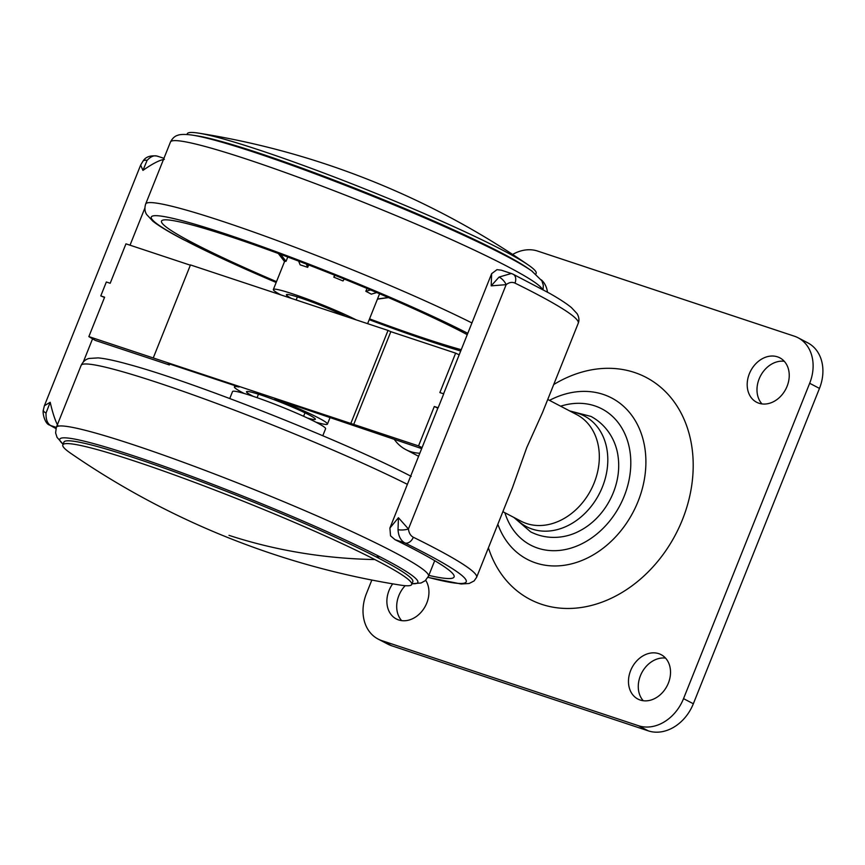 <?xml version="1.0" encoding="UTF-8"?>
<svg xmlns="http://www.w3.org/2000/svg" width="865" height="865" viewBox="0 0 865 865"><rect width="100%" height="100%" fill="white"/><g stroke="black" fill="none" stroke-linecap="round" stroke-linejoin="round"><path stroke-width="1.3" d="M569.635 410.907L591.033 416.443C608.506 425.926 616.55 442.977 618.14 457.001A62.453 49.327 117.6 0 1 613.328 492.596A62.453 49.327 -62.4 0 1 579.42 531.002C566.986 537.695 548.399 540.82 530.645 531.867L513.896 517.454M571.441 411.848A62.453 49.327 117.6 0 1 602.44 486.898A62.453 49.327 -62.4 0 1 515.702 518.394M371.842 580.047L366.457 593.509A40.082 31.659 -62.4 0 0 378.07 639.04A40.082 31.659 -62.4 0 0 381.811 640.63L638.5 725.724A40.082 31.659 -62.4 0 0 683.534 698.639L693.341 703.764L819.469 388.407A40.082 31.659 117.6 0 0 807.856 342.886L798.049 337.75A40.082 31.659 -62.4 0 0 794.308 336.171L537.63 251.066A40.082 31.659 -62.4 0 0 512.621 254.451M693.341 703.764A40.082 31.659 117.6 0 1 648.296 730.86L391.618 645.755A40.082 31.659 117.6 0 1 387.877 644.166L378.07 639.04M542.052 281.125A25.053 19.787 117.6 0 1 542.679 281.201M784.263 361.289A25.053 19.787 -62.4 0 0 759.135 378.913A25.053 19.787 -62.4 0 0 761.968 403.912M405.188 585.692A25.053 19.787 -62.4 0 0 398.841 595.628A25.053 19.787 -62.4 0 0 401.663 620.627M643.246 700.726A25.053 19.787 117.6 0 1 640.424 675.716A25.053 19.787 117.6 0 1 665.553 658.103M553.719 384.536A125.252 98.934 117.6 0 1 666.883 393.11A125.252 98.934 117.6 0 1 682.431 519.681A125.252 98.934 -62.4 0 1 581.118 607.511A125.252 98.934 -62.4 0 1 488.411 547.837M683.534 698.639L809.672 383.282A40.082 31.659 -62.4 0 0 798.049 337.75M541.339 279.882A25.053 19.787 117.6 0 1 547.459 292.111M749.339 373.788A25.053 19.787 -62.4 0 0 756.594 402.236A25.053 19.787 -62.4 0 0 787.085 386.298A25.053 19.787 -62.4 0 0 779.83 357.84A25.053 19.787 -62.4 0 0 749.339 373.788M392.678 583.843A25.053 19.787 -62.4 0 0 389.034 590.492A25.053 19.787 -62.4 0 0 396.3 618.951A25.053 19.787 -62.4 0 0 426.791 603.013A25.053 19.787 -62.4 0 0 425.699 580.274M630.628 670.591A25.053 19.787 117.6 0 1 661.109 654.654A25.053 19.787 117.6 0 1 668.375 683.101A25.053 19.787 117.6 0 1 637.883 699.05A25.053 19.787 117.6 0 1 630.628 670.591M253.196 396.343A37.076 2.909 21.8 0 1 252.991 396.235A37.076 2.909 21.8 0 1 246.698 391.553A37.076 2.909 21.8 0 1 260.776 394.959A37.076 2.909 21.8 0 1 308.859 414.757A37.076 2.909 21.8 0 1 315.336 419.006A37.076 2.909 21.8 0 1 307.324 417.99M315.93 422.185A50.105 3.936 -158.2 0 0 327.446 424.099A50.105 3.936 -158.2 0 0 318.677 418.011A50.105 3.936 -158.2 0 0 274.897 398.906L421.677 448.611M169.724 364.035L169.356 364.954L168.264 363.549L239.043 387.012A50.105 3.936 -158.2 0 0 234.404 386.893A50.105 3.936 -158.2 0 0 243.184 392.98A50.105 3.936 -158.2 0 0 244.071 393.445M497.007 269.642L501.322 270.183L511.334 273.502L499.051 277.07L491.19 285.85L491.634 273.686L497.007 269.642M395.067 539.706L390.537 535.835L389.899 528.061L398.441 517.724L398.019 529.683C398.462 536.224 400.787 540.668 404.993 542.993L395.067 539.706A224.457 17.614 21.8 0 1 414.789 549.675A224.457 17.614 21.8 0 1 454.093 576.966A224.457 17.614 21.8 0 1 428.813 575.398M398.441 517.724L408.442 528.98C408.907 532.981 410.54 535.738 413.329 537.241A245.498 19.257 21.8 0 1 433.614 547.513A245.498 19.257 21.8 0 1 476.593 577.366L512.34 488.011L526.731 447.638L542.506 412.562L578.252 323.218A245.498 19.257 -158.2 0 0 552.367 302.674A245.498 19.257 -158.2 0 0 535.262 293.376A245.498 19.257 -158.2 0 0 514.978 283.104C512.102 281.817 509.161 282.336 506.155 284.661L491.19 285.85M502.868 511.68L520.99 521.163A60.128 47.489 117.6 0 0 594.158 482.908A60.128 47.489 -62.4 0 0 576.728 414.616L547.75 399.457M104.492 297.495A10.521 0.822 21.8 0 0 100.783 295.906L104.622 297.182L88.857 336.604A224.457 17.614 -158.2 0 0 92.566 338.821A224.457 17.614 -158.2 0 0 95.258 340.388L169.356 364.954M55.955 428.499A237.486 18.63 21.8 0 1 50.592 425.504C47.316 423.482 45.802 419.309 46.05 412.994L50.192 402.268C52.657 412.973 55.219 420.725 57.879 425.548M499.051 277.07A8.012 3.536 -130.3 0 1 506.155 284.661L408.442 528.98A8.012 2.498 175.6 0 1 398.019 529.683M459.174 354.845A224.457 17.614 -158.2 0 0 455.639 353.147L439.874 392.569L443.723 393.845L438.155 407.761A10.521 0.822 -158.2 0 0 437.982 407.826L389.899 528.061M437.841 408.172A224.457 17.614 -158.2 0 0 434.306 406.485L418.541 445.907L88.857 336.604M422.077 447.594A224.457 17.614 -158.2 0 0 418.541 445.907M190.354 265.198L125.955 243.844L110.19 283.266L106.341 281.99L100.783 295.906M455.639 353.147L390.829 331.663L353.731 424.412M434.306 406.485L438.155 407.761M164.35 159.355C159.582 160.047 152.445 163.723 142.941 170.394L140.649 165.085L44.385 405.75L50.192 402.268M55.933 428.575L49.597 425.05C44.98 424.001 42.309 413.124 43.337 410.021L43.337 410.021A8.012 3.503 5.1 0 0 46.05 412.994M142.941 170.394L147.093 160.382C151.061 156.143 154.759 154.857 158.176 156.522M140.649 165.085L142.909 161.258A8.012 4.541 40.1 0 1 147.093 160.382M142.909 161.258C145.536 156.9 150.294 155.181 157.192 156.089L163.939 158.327M511.41 273.524L513.14 274.237A8.012 5.59 -63.8 0 1 514.978 283.104M153.354 357.688L190.462 264.928L388.028 330.43L350.93 423.19M390.829 331.663L388.028 330.43M419.828 453.228A50.105 39.574 117.6 0 1 405.826 449.605A50.105 39.574 117.6 0 1 394.44 439.582M62.81 444.902L63.923 442.123A187.889 14.737 21.8 0 1 130.983 456.742A187.889 14.737 21.8 0 1 375.961 556.779A187.889 14.737 21.8 0 1 412.821 581.669L411.708 584.459A187.889 14.737 21.8 0 1 400.365 585.097A801.639 801.639 0 0 1 70.573 453.195A187.889 14.737 -158.2 0 1 62.81 444.902A187.889 14.737 -158.2 0 1 129.88 459.531A187.889 14.737 -158.2 0 1 374.848 559.558A187.889 14.737 21.8 0 1 411.708 584.459M229.755 398.516L232.555 391.531A50.105 3.936 21.8 0 1 264.625 400.376A50.105 3.936 21.8 0 1 315.768 422.098A50.105 3.936 21.8 0 1 325.597 428.737L322.796 435.733M291.397 298.393A36.071 2.833 21.8 0 1 286.575 294.543A36.071 2.833 21.8 0 1 300.274 297.852A36.071 2.833 21.8 0 1 345.622 316.374M543.025 289.656L543.339 285.331L541.901 280.844L531.661 270.886A801.639 801.639 0 0 0 527.261 267.826A187.889 14.737 -158.2 0 0 502.132 253.272A187.889 14.737 -158.2 0 0 258.484 152.921A187.889 14.737 -158.2 0 0 197.48 135.924A801.639 801.639 0 0 0 192.181 135.102A192.798 15.127 21.8 0 1 335.447 181.52A192.798 15.127 21.8 0 1 504.728 255.262A192.798 15.127 21.8 0 1 505.398 255.608A192.798 15.127 21.8 0 1 531.661 270.886A192.798 15.127 21.8 0 1 532.397 271.405M535.857 274.043L536.149 273.329A187.889 14.737 21.8 0 0 528.374 265.036A187.889 14.737 21.8 0 0 503.246 250.493A187.889 14.737 -158.2 0 0 259.597 150.142A187.889 14.737 -158.2 0 0 198.593 133.134A187.889 14.737 -158.2 0 0 187.251 133.783L186.97 134.497M276.508 281.644A179.369 14.078 -158.2 0 1 192.906 242.892A179.369 14.078 21.8 0 1 161.506 221.083A179.369 14.078 21.8 0 1 279.319 253.867A179.369 14.078 21.8 0 1 463.175 332.506A179.369 14.078 -158.2 0 1 467.251 334.658M369.539 318.85A179.369 14.078 -158.2 0 0 461.24 349.698M376.762 292.554L371.29 294.154A50.105 3.936 -158.2 0 0 368.76 292.792A50.105 3.936 -158.2 0 0 365.841 291.31L370.555 289.937M356.207 319.888A50.105 3.936 -158.2 0 0 305.15 298.241A50.105 3.936 -158.2 0 0 273.362 289.494A50.105 3.936 -158.2 0 0 280.811 294.889M366.998 288.434L365.841 291.31M344.238 279.049L343.005 280.952A50.105 3.936 -158.2 0 0 333.814 277.168L334.614 275.167M308.654 264.95L307.691 267.361A50.105 3.936 -158.2 0 0 300.144 264.852L298.63 261.111M287.775 257.002L286.045 261.327A50.105 3.936 -158.2 0 0 284.553 261.576L278.292 253.488M280.638 254.353L286.045 261.327M388.299 297.506L377.497 298.976M335.014 275.329L333.814 277.168M306.361 264.074L307.691 267.361M560.628 406.193A76.877 60.723 117.6 0 1 619.286 424.131A76.877 60.723 117.6 0 1 624.53 495.353A76.877 60.723 117.6 0 1 624.195 496.207A76.877 60.723 117.6 0 1 561.645 550.162A76.877 60.723 117.6 0 1 504.89 512.74M549.491 400.365A91.041 71.914 117.6 0 1 628.163 410.929A91.041 71.914 117.6 0 1 638.467 500.403A91.041 71.914 117.6 0 1 638.067 501.408A91.041 71.914 117.6 0 1 565.634 565.072A91.041 71.914 117.6 0 1 497.84 524.255M809.672 383.282L819.469 388.407M638.5 725.724L648.296 730.86M381.811 640.63L391.618 645.755M49.597 425.05A8.012 6.942 -60.3 0 0 50.592 425.504L56.322 427.397M83.343 361.894L92.566 338.821M130.02 245.195L144.877 208.054M413.329 537.241A8.012 5.59 116.2 0 1 404.993 542.993A237.486 18.63 21.8 0 1 427.991 577.301M411.989 583.745L421.05 582.988L425.191 580.729L428.489 576.209A200.41 15.721 -158.2 0 0 389.899 550.021A200.41 15.721 -158.2 0 0 389.174 549.653A200.41 15.721 -158.2 0 0 184.623 462.743A200.41 15.721 -158.2 0 0 56.333 427.353L81.126 365.387C83.029 361.581 85.678 359.267 89.063 358.456L98.145 357.894C105.368 358.543 115.705 360.759 129.177 364.543C194.614 382.135 344.832 441.723 411.21 476.377M412 583.713A192.798 15.127 -158.2 0 0 380.697 557.19A192.798 15.127 -158.2 0 0 380.005 556.833A192.798 15.127 -158.2 0 0 164.35 466.408A192.798 15.127 -158.2 0 0 63.102 444.167L57.058 437.398L55.609 432.911L56.333 427.353M407.383 484.346A200.41 15.721 -158.2 0 0 204.518 398.981A200.41 15.721 -158.2 0 0 81.126 365.387M380.005 556.833A801.639 614.28 117.2 0 1 375.961 556.779M374.848 559.558A801.639 614.28 117.2 0 1 228.987 535.349M276.173 282.477A190.387 14.943 21.8 0 1 185.045 240.373A190.387 14.943 21.8 0 1 184.602 240.146A190.387 14.943 21.8 0 1 222.089 232.75A190.387 14.943 21.8 0 1 467.781 333.339M191.295 134.972A192.798 15.127 21.8 0 1 192.181 135.102C181.715 133.599 178.006 135.113 177.909 135.254C174.871 136.021 172.394 138.281 170.459 142.033A200.41 15.721 21.8 0 1 301.539 178.439A200.41 15.721 21.8 0 1 506.836 266.15A200.41 15.721 21.8 0 1 507.528 266.517A200.41 15.721 21.8 0 1 542.42 289.321M170.459 142.033L145.677 203.999A200.41 15.721 21.8 0 1 269.069 237.594A200.41 15.721 21.8 0 1 471.933 322.959M460.71 351.017A190.387 14.943 21.8 0 1 369.214 319.682M327.446 424.099L330.192 417.233M513.14 274.237L549.74 293.408C559.417 298.912 566.651 303.637 571.451 307.605L577.117 313.692C579.053 317.087 579.431 320.255 578.252 323.218M443.594 393.802L491.634 273.686M43.337 410.021L44.385 405.75M427.948 577.377L461.132 583.994L469.154 583.486L474.085 580.945L476.593 577.366M234.404 386.893L234.902 385.649M405.826 449.605L418.606 456.288M257.078 397.673L258.462 394.202M296.154 299.971L297.376 296.911M303.593 416.27L304.988 412.81M434.706 560.671L428.489 576.209M276.162 282.509L183.661 239.746C169.356 232.296 159.074 226.111 152.835 221.17L146.639 214.498C144.747 211.568 144.423 208.076 145.677 203.999M528.374 265.036A801.639 801.639 0 0 0 198.593 133.134M369.193 319.715L460.677 351.082M367.614 323.672L379.584 293.765M273.362 289.494L284.542 261.554M377.432 299.139L388.515 297.603"/></g></svg>
